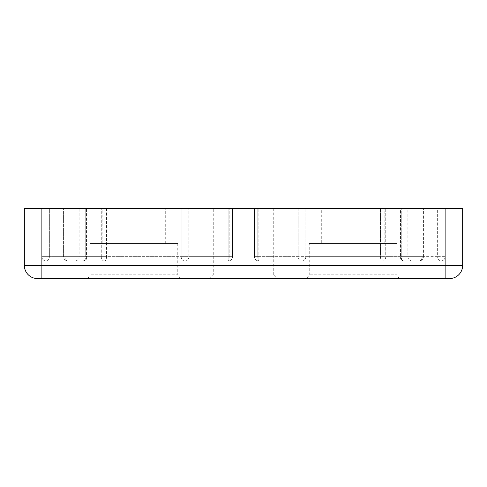 <?xml version="1.0" encoding="UTF-8"?>
<svg xmlns="http://www.w3.org/2000/svg" width="487" height="487" viewBox="0 0 487 487"><rect width="100%" height="100%" fill="white"/><g stroke="black" fill="none" stroke-linecap="round" stroke-linejoin="round"><path stroke-width="0.37" stroke-dasharray="2.44 1.83" d="M85.712 278.564L182.138 278.564A4.383 4.383 0 0 1 177.755 274.181L90.095 274.181L177.755 274.181L177.755 243.5L90.095 243.5L90.095 274.181A4.383 4.383 0 0 1 85.712 278.564L182.138 278.564M304.862 278.564L401.288 278.564A4.383 4.383 0 0 1 396.905 274.181L309.245 274.181L396.905 274.181L396.905 243.5L309.245 243.5L309.245 274.181A4.383 4.383 0 0 1 304.862 278.564L401.288 278.564M421.949 256.649A4.383 0.657 -170.2 0 1 422.107 256.698A4.383 0.657 9.8 0 1 423.361 257.398C422.753 259.687 421.31 260.898 419.039 261.032L382.636 261.032A4.383 2.192 -90 0 1 380.444 256.649L380.444 208.436L380.444 256.649L305.818 256.649A4.383 3.78 90 0 1 302.037 261.032L258.841 261.032A4.383 4.383 0 0 1 254.458 256.649A4.383 4.383 0 0 0 258.841 261.032A4.383 4.383 0 0 1 254.458 256.649A4.383 4.383 0 0 0 258.841 261.032L419.039 261.032C421.724 260.746 423.185 259.285 423.422 256.649L422.138 256.649L422.138 208.436L422.138 256.649L385.734 256.649L385.734 208.436L385.734 256.649L422.138 256.649A4.383 3.099 90 0 1 419.039 261.032L302.037 261.032A4.383 3.902 90 0 1 298.135 256.649L254.458 256.649L254.458 208.436L423.422 208.436L423.422 256.649L419.039 256.649L419.039 261.032L419.039 208.436L254.458 208.436L257.818 208.436L254.458 208.436L254.458 256.649L254.458 208.436L254.458 256.649L258.841 256.649L258.841 261.032A4.383 1.023 -90 0 1 257.818 256.649L257.818 208.436L298.135 208.436L257.818 208.436L257.818 256.649L298.135 256.649L298.135 208.436L305.818 208.436L298.135 208.436L298.135 256.649A4.383 3.902 -90 0 0 302.037 261.032A4.383 3.78 -90 0 0 305.806 256.959A4.383 3.78 -90 0 0 305.818 256.649L305.818 208.436L380.444 208.436L305.818 208.436L305.818 256.649L385.734 256.649A4.383 3.099 90 0 1 385.734 256.71A4.383 3.099 90 0 1 382.636 261.032A4.383 2.192 -90 0 1 380.444 256.649L385.734 256.649A4.383 3.099 -90 0 1 382.636 261.032L419.039 261.032A4.383 3.099 90 0 0 422.059 257.635A4.383 3.099 90 0 0 422.138 256.649L258.841 256.649L258.841 208.436L258.841 256.649L419.039 256.649L419.039 208.436L423.422 208.436L380.444 208.436L423.422 208.436L423.361 257.398A4.383 0.657 9.8 0 1 422.059 257.635M181.182 256.649L188.865 256.649L181.182 256.649L181.182 208.436L63.578 208.436L232.543 208.436L181.182 208.436L181.182 256.649L101.266 256.649A4.383 3.099 -90 0 0 104.364 261.032L67.961 261.032A4.383 3.099 90 0 1 64.862 256.649L67.961 256.649L63.578 256.649L64.862 256.649L64.862 208.436L64.862 256.649L106.556 256.649A4.383 2.192 90 0 1 104.364 261.032A4.383 2.192 90 0 0 106.556 256.649L181.182 256.649A4.383 3.78 -90 0 0 184.963 261.032A4.383 3.902 -90 0 0 188.853 257.014A4.383 3.902 -90 0 0 188.865 256.649L231.069 256.649L228.16 256.649L228.16 261.032L228.16 208.436L228.16 256.649L67.961 256.649L67.961 261.032L67.961 208.436L67.961 256.649L232.543 256.649L232.543 208.436L232.543 256.649L232.543 208.436L232.543 256.649L231.069 256.649L232.543 256.649A4.383 4.383 0 0 1 228.16 261.032A4.383 1.023 -90 0 0 229.182 256.649A4.383 1.023 -90 0 1 228.16 261.032A4.383 4.383 0 0 0 232.543 256.649A4.383 4.383 0 0 1 228.16 261.032L184.963 261.032A4.383 3.902 90 0 0 188.865 256.649L188.865 208.436L188.865 256.649L229.182 256.649L229.182 208.436L229.182 256.649L232.543 256.649A4.383 4.383 0 0 1 228.16 261.032L184.963 261.032A4.383 3.78 90 0 1 181.182 256.649M445.118 278.564L449.501 278.564A13.149 13.149 0 0 0 462.65 265.415L462.65 208.436L41.882 208.436L41.882 256.649L49.364 256.649L41.882 256.649A4.383 4.383 0 0 0 46.265 261.032A4.383 3.099 -90 0 0 49.364 256.71A4.383 3.099 -90 0 0 49.364 256.649L49.364 208.436L24.35 208.436L24.35 265.415A13.149 13.149 0 0 0 37.499 278.564L41.882 278.564L41.882 265.415L445.118 265.415L445.118 278.564L41.882 278.564M74.754 261.032L82.668 261.032A4.383 3.799 -90 0 0 86.467 256.649L85.767 256.649A4.383 3.099 90 0 1 82.668 261.032L74.754 261.032A4.383 4.383 0 0 0 79.138 256.649L79.138 208.436L86.467 208.436L79.138 208.436M437.636 256.649L445.118 256.649L445.118 208.436L437.636 208.436L445.118 208.436L445.118 256.649L437.636 256.649L437.636 208.436L399.949 208.436L437.636 208.436L437.636 256.649L399.949 256.649L399.949 208.436L400.533 208.436L399.949 208.436L399.949 256.649L400.533 256.649A4.383 3.799 90 0 0 404.332 261.032A4.383 3.799 90 0 1 400.533 256.649L437.636 256.649A4.383 3.099 -90 0 0 440.735 261.032A4.383 4.383 0 0 0 445.118 256.649A4.383 4.383 0 0 1 440.735 261.032A4.383 3.099 90 0 1 437.636 256.649M209.751 278.564L213.257 275.058L213.257 208.436L273.743 208.436L273.743 275.058L213.257 275.058L273.743 275.058L277.249 278.564L209.751 278.564L277.249 278.564M90.095 243.5L177.755 243.5M309.245 243.5L396.905 243.5M102.148 243.5L165.702 243.5L102.148 243.5L102.148 208.436L165.702 208.436L102.148 208.436M165.702 243.5L165.702 208.436M321.298 243.5L384.852 243.5L321.298 243.5L321.298 208.436L384.852 208.436L321.298 208.436M384.852 243.5L384.852 208.436M273.743 208.436L213.257 208.436M85.767 208.436L49.364 208.436L87.051 208.436L85.767 208.436L85.767 256.649L86.467 256.649A4.383 3.799 -90 0 1 82.668 261.032A4.383 3.099 90 0 0 85.767 256.649L85.767 208.436M41.882 208.436L49.364 208.436L49.364 256.649L85.767 256.649L49.364 256.649A4.383 3.099 90 0 1 46.265 261.032L82.668 261.032L46.265 261.032A4.383 4.383 0 0 1 41.882 256.649L41.882 208.436L41.882 265.415L24.35 265.415A13.149 13.149 0 0 0 37.499 278.564M400.533 208.436L407.863 208.436L400.533 208.436L400.533 256.649L400.533 208.436M258.841 261.032L258.841 256.649L254.458 256.649C254.762 259.352 256.223 260.813 258.841 261.032A4.383 1.023 90 0 1 257.818 256.649L254.458 256.649M184.963 261.032L104.364 261.032L184.963 261.032M67.961 261.032A4.383 3.099 -90 0 1 64.862 256.649L101.266 256.649L101.266 208.436L101.266 256.649A4.383 3.099 -90 0 0 104.364 261.032L67.961 261.032C65.161 260.612 63.7 259.151 63.578 256.649L63.578 208.436L63.578 256.649C63.87 259.34 65.331 260.801 67.961 261.032M404.332 261.032C414.796 261.032 414.796 261.032 404.332 261.032C414.796 261.032 414.796 261.032 404.332 261.032L440.735 261.032L404.332 261.032A4.383 3.099 90 0 1 401.233 256.649L401.233 208.436L401.233 256.649A4.383 3.099 90 0 0 404.332 261.032C401.58 260.661 400.119 259.2 399.949 256.649C400.144 259.23 401.605 260.691 404.332 261.032M304.947 256.649A4.383 0.657 -170.2 0 1 305.099 256.698A4.383 0.657 9.8 0 1 305.806 256.959M187.872 256.649A4.383 0.657 -170.2 0 1 188.031 256.698A4.383 0.657 9.8 0 1 188.853 257.014M86.467 256.649L79.138 256.649L86.467 256.649L86.467 208.436L86.467 256.649M443.645 256.649A4.383 0.657 -170.2 0 1 443.797 256.698A4.383 0.657 9.8 0 1 445.051 257.398M231.222 256.698A4.383 0.657 9.8 0 1 232.476 257.398A4.383 0.657 9.8 0 0 231.222 256.698A4.383 0.657 -170.2 0 0 231.069 256.649A4.383 0.657 -170.2 0 1 231.222 256.698M449.501 278.564A13.149 13.149 0 0 0 462.65 265.415L445.118 265.415L445.118 208.436M106.556 208.436L106.556 256.649L106.556 208.436M400.533 256.649L407.863 256.649L400.533 256.649M412.246 261.032C409.591 260.764 408.13 259.303 407.863 256.649L407.863 208.436M87.051 256.649L87.051 208.436L87.051 256.649C86.753 259.34 85.292 260.801 82.668 261.032C87.8 259.766 86.351 258.262 87.051 256.649"/><path stroke-width="0.73" d="M445.118 278.564L449.501 278.564A13.149 13.149 0 0 0 462.65 265.415L462.65 208.436L445.118 208.436L445.118 265.415L41.882 265.415L41.882 278.564L445.118 278.564L445.118 265.415L462.65 265.415A13.149 13.149 0 0 1 449.501 278.564M37.499 278.564A13.149 13.149 0 0 1 24.35 265.415L41.882 265.415L41.882 208.436L24.35 208.436L24.35 265.415A13.149 13.149 0 0 0 37.499 278.564L41.882 278.564M41.882 208.436L445.118 208.436"/></g></svg>
